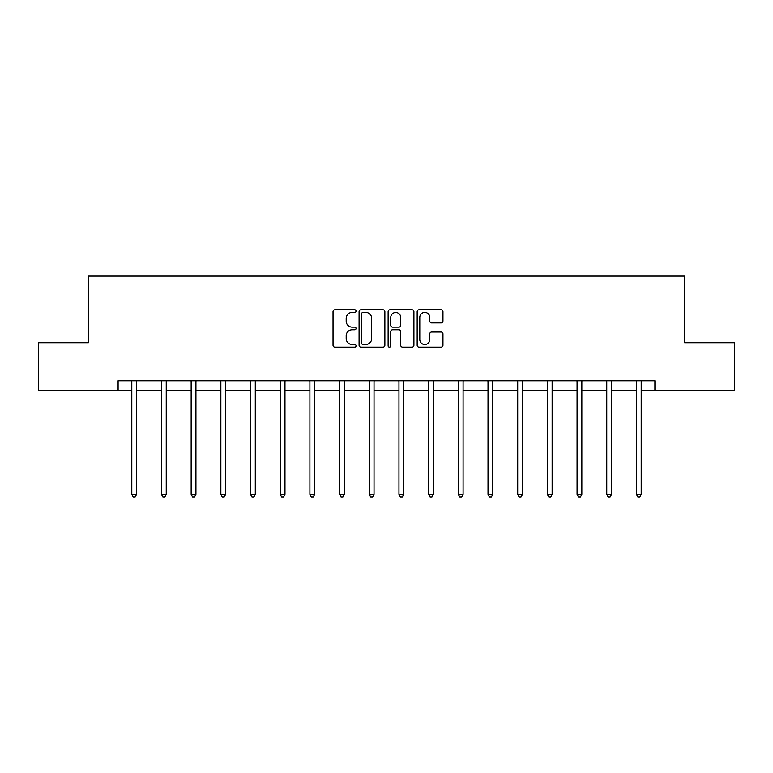 <?xml version="1.0" encoding="UTF-8"?>
<svg xmlns="http://www.w3.org/2000/svg" width="773" height="773" viewBox="0 0 773 773"><rect width="100%" height="100%" fill="white"/><g stroke="black" fill="none" stroke-linecap="round" stroke-linejoin="round"><path stroke-width="1.16" d="M356.053 311.075A1.304 1.304 0 0 0 354.749 309.76L334.902 309.76A1.865 1.865 0 0 0 333.037 311.635L333.037 345.251A1.865 1.865 0 0 0 334.902 347.125L354.749 347.125A1.304 1.304 0 0 0 356.053 345.811A1.304 1.304 0 0 0 354.749 344.507L352.179 344.507A5.981 5.981 0 0 1 346.198 338.526L346.198 335.724A5.981 5.981 0 0 1 352.179 329.752L354.749 329.752A1.304 1.304 0 0 0 356.053 328.438A1.304 1.304 0 0 0 354.749 327.134L352.179 327.134A5.981 5.981 0 0 1 346.198 321.162L346.198 318.36A5.981 5.981 0 0 1 352.179 312.379L354.749 312.379A1.304 1.304 0 0 0 356.053 311.075M441.083 322.93A1.865 1.865 0 0 0 442.958 321.066L442.958 311.635A1.865 1.865 0 0 0 441.083 309.76L419.043 309.76A1.865 1.865 0 0 0 417.178 311.635L417.178 345.251A1.865 1.865 0 0 0 419.043 347.125L441.083 347.125A1.865 1.865 0 0 0 442.958 345.251L442.958 333.859A1.865 1.865 0 0 0 441.083 331.994L431.653 331.994A1.865 1.865 0 0 0 429.788 333.859L429.788 339.511A4.996 4.996 0 0 1 424.792 344.507A4.996 4.996 0 0 1 419.797 339.511L419.797 317.374A4.996 4.996 0 0 1 424.792 312.379A4.996 4.996 0 0 1 429.788 317.374L429.788 321.066A1.865 1.865 0 0 0 431.653 322.93L441.083 322.93M118.095 390.288L38.65 390.288L38.65 342.71L88.412 342.71L88.412 276.116L684.588 276.116L684.588 342.71L734.35 342.71L734.35 390.288L654.905 390.288L654.905 380.77L118.095 380.77L118.095 390.288L131.797 390.288M384.867 311.635A1.865 1.865 0 0 0 383.002 309.76L360.962 309.76A1.865 1.865 0 0 0 359.087 311.635L359.087 345.251A1.865 1.865 0 0 0 360.962 347.125L383.002 347.125A1.865 1.865 0 0 0 384.867 345.251L384.867 311.635M389.998 309.76L412.038 309.76A1.865 1.865 0 0 1 413.913 311.635L413.913 345.251A1.865 1.865 0 0 1 412.038 347.125L402.607 347.125A1.865 1.865 0 0 1 400.743 345.251L400.743 331.617A1.865 1.865 0 0 0 398.878 329.752L392.616 329.752A1.865 1.865 0 0 0 390.752 331.617L390.752 345.811A1.304 1.304 0 0 1 389.437 347.125A1.304 1.304 0 0 1 388.133 345.811L388.133 311.635A1.865 1.865 0 0 1 389.998 309.76M136.55 390.288L161.48 390.288M166.243 390.288L191.163 390.288M195.927 390.288L220.856 390.288M225.61 390.288L250.539 390.288M255.293 390.288L280.222 390.288M284.976 390.288L309.905 390.288M314.669 390.288L339.598 390.288M344.352 390.288L369.281 390.288M374.035 390.288L398.965 390.288M403.719 390.288L428.648 390.288M433.402 390.288L458.331 390.288M463.095 390.288L488.024 390.288M492.778 390.288L517.707 390.288M522.461 390.288L547.39 390.288M552.144 390.288L577.073 390.288M581.837 390.288L606.757 390.288M611.52 390.288L636.45 390.288M641.204 390.288L654.905 390.288M363.01 312.379A1.304 1.304 0 0 0 361.706 313.683L361.706 343.202A1.304 1.304 0 0 0 363.01 344.507L365.716 344.507A5.981 5.981 0 0 0 371.697 338.526L371.697 318.36A5.981 5.981 0 0 0 365.716 312.379L363.01 312.379M400.743 317.471A4.996 4.996 0 0 0 395.747 312.476A4.996 4.996 0 0 0 390.752 317.471L390.752 325.269A1.865 1.865 0 0 0 392.616 327.134L398.878 327.134A1.865 1.865 0 0 0 400.743 325.269L400.743 317.471M136.802 380.77L136.695 381.05A1.904 1.904 0 0 0 136.55 381.765L136.55 494.411L131.797 494.411L131.797 381.765A1.904 1.904 0 0 0 131.661 381.05L131.545 380.77M136.55 494.411L135.13 496.884L133.227 496.884L131.797 494.411M166.485 380.77L166.379 381.05A1.904 1.904 0 0 0 166.243 381.765L166.243 494.411L161.48 494.411L161.48 381.765A1.904 1.904 0 0 0 161.344 381.05L161.228 380.77M166.243 494.411L164.813 496.884L162.91 496.884L161.48 494.411M196.178 380.77L196.062 381.05A1.904 1.904 0 0 0 195.927 381.765L195.927 494.411L191.163 494.411L191.163 381.765A1.904 1.904 0 0 0 191.028 381.05L190.921 380.77M195.927 494.411L194.496 496.884L192.593 496.884L191.163 494.411M225.861 380.77L225.745 381.05A1.904 1.904 0 0 0 225.61 381.765L225.61 494.411L220.856 494.411L220.856 381.765A1.904 1.904 0 0 0 220.711 381.05L220.605 380.77M225.61 494.411L224.18 496.884L222.276 496.884L220.856 494.411M255.544 380.77L255.428 381.05A1.904 1.904 0 0 0 255.293 381.765L255.293 494.411L250.539 494.411L250.539 381.765A1.904 1.904 0 0 0 250.404 381.05L250.288 380.77M255.293 494.411L253.873 496.884L251.969 496.884L250.539 494.411M285.227 380.77L285.121 381.05A1.904 1.904 0 0 0 284.976 381.765L284.976 494.411L280.222 494.411L280.222 381.765A1.904 1.904 0 0 0 280.087 381.05L279.971 380.77M284.976 494.411L283.556 496.884L281.652 496.884L280.222 494.411M314.92 380.77L314.804 381.05A1.904 1.904 0 0 0 314.669 381.765L314.669 494.411L309.905 494.411L309.905 381.765A1.904 1.904 0 0 0 309.77 381.05L309.654 380.77M314.669 494.411L313.239 496.884L311.335 496.884L309.905 494.411M344.603 380.77L344.487 381.05A1.904 1.904 0 0 0 344.352 381.765L344.352 494.411L339.598 494.411L339.598 381.765A1.904 1.904 0 0 0 339.453 381.05L339.347 380.77M344.352 494.411L342.922 496.884L341.019 496.884L339.598 494.411M374.287 380.77L374.171 381.05A1.904 1.904 0 0 0 374.035 381.765L374.035 494.411L369.281 494.411L369.281 381.765A1.904 1.904 0 0 0 369.136 381.05L369.03 380.77M374.035 494.411L372.605 496.884L370.702 496.884L369.281 494.411M403.97 380.77L403.864 381.05A1.904 1.904 0 0 0 403.719 381.765L403.719 494.411L398.965 494.411L398.965 381.765A1.904 1.904 0 0 0 398.829 381.05L398.713 380.77M403.719 494.411L402.298 496.884L400.395 496.884L398.965 494.411M433.653 380.77L433.547 381.05A1.904 1.904 0 0 0 433.402 381.765L433.402 494.411L428.648 494.411L428.648 381.765A1.904 1.904 0 0 0 428.513 381.05L428.397 380.77M433.402 494.411L431.981 496.884L430.078 496.884L428.648 494.411M463.346 380.77L463.23 381.05A1.904 1.904 0 0 0 463.095 381.765L463.095 494.411L458.331 494.411L458.331 381.765A1.904 1.904 0 0 0 458.196 381.05L458.08 380.77M463.095 494.411L461.665 496.884L459.761 496.884L458.331 494.411M493.029 380.77L492.913 381.05A1.904 1.904 0 0 0 492.778 381.765L492.778 494.411L488.024 494.411L488.024 381.765A1.904 1.904 0 0 0 487.879 381.05L487.773 380.77M492.778 494.411L491.348 496.884L489.444 496.884L488.024 494.411M522.712 380.77L522.596 381.05A1.904 1.904 0 0 0 522.461 381.765L522.461 494.411L517.707 494.411L517.707 381.765A1.904 1.904 0 0 0 517.572 381.05L517.456 380.77M522.461 494.411L521.031 496.884L519.127 496.884L517.707 494.411M552.395 380.77L552.289 381.05A1.904 1.904 0 0 0 552.144 381.765L552.144 494.411L547.39 494.411L547.39 381.765A1.904 1.904 0 0 0 547.255 381.05L547.139 380.77M552.144 494.411L550.724 496.884L548.82 496.884L547.39 494.411M582.079 380.77L581.972 381.05A1.904 1.904 0 0 0 581.837 381.765L581.837 494.411L577.073 494.411L577.073 381.765A1.904 1.904 0 0 0 576.938 381.05L576.822 380.77M581.837 494.411L580.407 496.884L578.504 496.884L577.073 494.411M611.772 380.77L611.656 381.05A1.904 1.904 0 0 0 611.52 381.765L611.52 494.411L606.757 494.411L606.757 381.765A1.904 1.904 0 0 0 606.621 381.05L606.515 380.77M611.52 494.411L610.09 496.884L608.187 496.884L606.757 494.411M641.455 380.77L641.339 381.05A1.904 1.904 0 0 0 641.204 381.765L641.204 494.411L636.45 494.411L636.45 381.765A1.904 1.904 0 0 0 636.305 381.05L636.198 380.77M641.204 494.411L639.773 496.884L637.87 496.884L636.45 494.411"/></g></svg>
